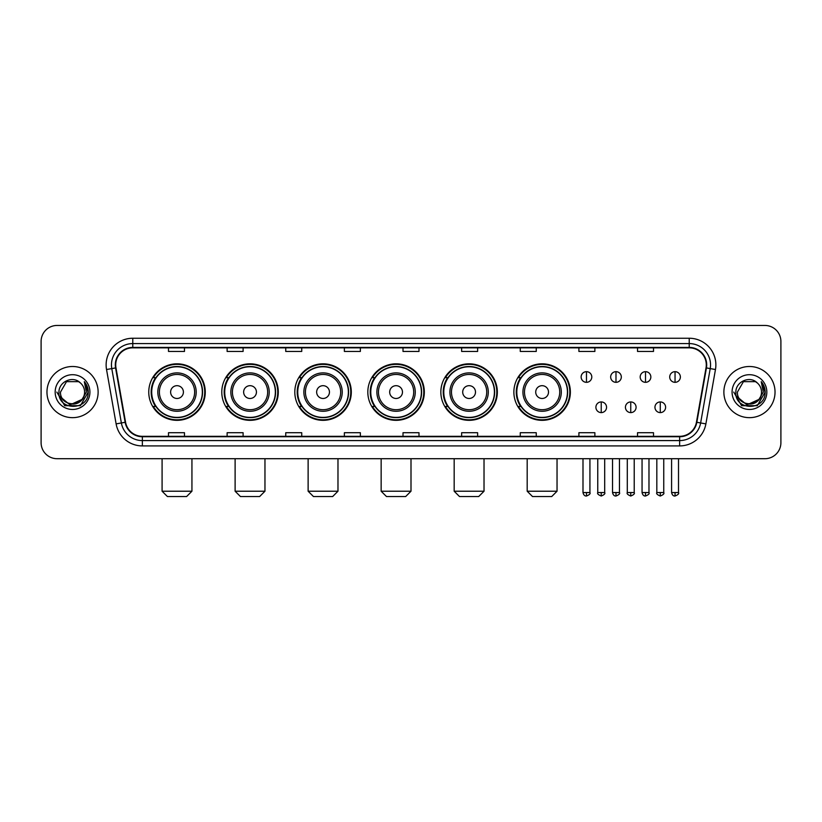 <?xml version="1.0" encoding="UTF-8"?>
<svg xmlns="http://www.w3.org/2000/svg" width="822" height="822" viewBox="0 0 822 822"><rect width="100%" height="100%" fill="white"/><g stroke="black" fill="none" stroke-linecap="round" stroke-linejoin="round"><path stroke-width="1.23" d="M513.873 392.084A28.246 28.246 0 0 0 542.119 420.33A28.246 28.246 0 0 0 570.365 392.084A28.246 28.246 0 0 0 542.119 363.827A28.246 28.246 0 0 0 513.873 392.084M440.849 392.084A28.246 28.246 0 0 0 469.095 420.33A28.246 28.246 0 0 0 497.341 392.084A28.246 28.246 0 0 0 469.095 363.827A28.246 28.246 0 0 0 440.849 392.084M367.824 392.084A28.246 28.246 0 0 0 396.081 420.33A28.246 28.246 0 0 0 424.327 392.084A28.246 28.246 0 0 0 396.081 363.827A28.246 28.246 0 0 0 367.824 392.084M294.81 392.084A28.246 28.246 0 0 0 323.056 420.33A28.246 28.246 0 0 0 351.302 392.084A28.246 28.246 0 0 0 323.056 363.827A28.246 28.246 0 0 0 294.81 392.084M221.786 392.084A28.246 28.246 0 0 0 250.032 420.33A28.246 28.246 0 0 0 278.288 392.084A28.246 28.246 0 0 0 250.032 363.827A28.246 28.246 0 0 0 221.786 392.084M148.761 392.084A28.246 28.246 0 0 0 177.018 420.33A28.246 28.246 0 0 0 205.264 392.084A28.246 28.246 0 0 0 177.018 363.827A28.246 28.246 0 0 0 148.761 392.084M155.543 406.469A25.852 25.852 0 0 1 155.543 377.688M228.557 406.469A25.852 25.852 0 0 1 228.557 377.688M301.582 406.469A25.852 25.852 0 0 1 301.582 377.688M374.606 406.469A25.852 25.852 0 0 1 374.606 377.688M447.62 406.469A25.852 25.852 0 0 1 447.62 377.688M520.645 406.469A25.852 25.852 0 0 1 520.645 377.688M41.1 341.449L41.1 442.709A15.988 15.988 0 0 0 57.088 458.707L764.912 458.707A15.988 15.988 0 0 0 780.9 442.709L780.9 341.449A15.988 15.988 0 0 0 764.912 325.45L57.088 325.45A15.988 15.988 0 0 0 41.1 341.449L41.1 442.709M46.967 392.084A25.585 25.585 0 0 0 72.552 417.658A25.585 25.585 0 0 0 98.126 392.084A25.585 25.585 0 0 0 72.552 366.499A25.585 25.585 0 0 0 46.967 392.084A25.585 25.585 0 0 0 72.552 417.658A25.585 25.585 0 0 0 98.126 392.084A25.585 25.585 0 0 0 72.552 366.499A25.585 25.585 0 0 0 46.967 392.084M723.874 392.084A25.585 25.585 0 0 0 749.448 417.658A25.585 25.585 0 0 0 775.033 392.084A25.585 25.585 0 0 0 749.448 366.499A25.585 25.585 0 0 0 723.874 392.084A25.585 25.585 0 0 0 749.448 417.658A25.585 25.585 0 0 0 775.033 392.084A25.585 25.585 0 0 0 749.448 366.499A25.585 25.585 0 0 0 723.874 392.084M115.717 364.896A17.057 17.057 0 0 1 132.774 347.84L689.226 347.84A17.057 17.057 0 0 1 706.026 367.855L696.439 422.22A17.057 17.057 0 0 1 679.64 436.318L142.36 436.318A17.057 17.057 0 0 1 125.561 422.22L115.974 367.855A17.057 17.057 0 0 1 115.717 364.896M115.296 364.896A17.478 17.478 0 0 0 115.563 367.927L125.15 422.292A17.478 17.478 0 0 0 142.36 436.739L679.64 436.739A17.478 17.478 0 0 0 696.851 422.292L706.437 367.927A17.478 17.478 0 0 0 689.226 347.418L132.774 347.418A17.478 17.478 0 0 0 115.296 364.896M106.531 369.52A26.653 26.653 0 0 1 132.774 338.243L689.226 338.243A26.653 26.653 0 0 1 715.469 369.52L705.882 423.885A26.653 26.653 0 0 1 679.64 445.914L142.36 445.914A26.653 26.653 0 0 1 116.118 423.885L106.531 369.52L111.782 368.595A21.321 21.321 0 0 1 132.774 343.575L689.226 343.575A21.321 21.321 0 0 1 710.218 368.595L700.632 422.96A21.321 21.321 0 0 1 679.64 440.582L142.36 440.582A21.321 21.321 0 0 1 121.368 422.96L111.782 368.595A21.321 21.321 0 0 1 111.453 364.896M764.912 325.45L57.088 325.45M57.088 458.707L764.912 458.707M780.9 442.709L780.9 341.449M696.851 422.292L700.632 422.96L710.218 368.595L715.469 369.52M403.006 347.84L403.006 351.446L418.994 351.446L418.994 347.84M344.377 347.84L344.377 351.446L360.365 351.446L360.365 347.84M285.748 347.84L285.748 351.446L301.736 351.446L301.736 347.84M227.119 347.84L227.119 351.446L243.107 351.446L243.107 347.84M168.489 347.84L168.489 351.446L184.477 351.446L184.477 347.84M461.635 347.84L461.635 351.446L477.623 351.446L477.623 347.84M520.264 347.84L520.264 351.446L536.252 351.446L536.252 347.84M578.894 347.84L578.894 351.446L594.881 351.446L594.881 347.84M637.523 347.84L637.523 351.446L653.511 351.446L653.511 347.84M418.994 436.318L418.994 432.711L403.006 432.711L403.006 436.318M360.365 436.318L360.365 432.711L344.377 432.711L344.377 436.318M301.736 436.318L301.736 432.711L285.748 432.711L285.748 436.318M243.107 436.318L243.107 432.711L227.119 432.711L227.119 436.318M184.477 436.318L184.477 432.711L168.489 432.711L168.489 436.318M477.623 436.318L477.623 432.711L461.635 432.711L461.635 436.318M536.252 436.318L536.252 432.711L520.264 432.711L520.264 436.318M594.881 436.318L594.881 432.711L578.894 432.711L578.894 436.318M653.511 436.318L653.511 432.711L637.523 432.711L637.523 436.318M81.779 399.821C75.388 408.462 59.872 402.934 60.499 392.084C59.759 407.62 85.334 407.62 84.594 392.084C85.334 407.62 59.759 407.62 60.499 392.084L66.52 381.644L78.573 381.644L80.443 382.98C73.045 375.233 58.814 381.613 58.948 392.084C57.591 410.671 87.738 411.164 88.231 392.978L88.252 392.084C88.211 388.128 86.896 384.655 84.317 381.665L86.392 392.084L81.779 399.821A12.042 12.042 0 0 0 84.594 392.084C85.334 407.62 59.759 407.62 60.499 392.084L66.52 381.644M84.594 392.084A12.042 12.042 0 0 0 80.443 382.98M82.549 399.173L69.983 404.876L59.318 395.988M55.166 392.084A17.375 17.375 0 0 0 72.552 409.459A17.375 17.375 0 0 0 89.927 392.084A17.375 17.375 0 0 0 72.552 374.698A17.375 17.375 0 0 0 55.166 392.084M84.317 381.665L88.252 392.536L87.522 387.316L88.252 392.536L87.522 387.316L88.252 392.536L84.43 381.798L88.252 392.536L84.43 381.798L88.252 392.084L80.402 405.688L64.691 405.688L56.841 392.084M84.43 381.798L88.252 392.546M186.604 496.55L167.421 496.55L162.088 491.217L191.937 491.217L186.604 496.55M183.409 392.084A6.391 6.391 0 0 0 177.018 385.682A6.391 6.391 0 0 0 170.616 392.084A6.391 6.391 0 0 0 177.018 398.475A6.391 6.391 0 0 0 183.409 392.084M196.201 392.084A19.183 19.183 0 0 0 177.018 372.89A19.183 19.183 0 0 0 157.824 392.084A19.183 19.183 0 0 0 177.018 411.267A19.183 19.183 0 0 0 196.201 392.084A19.183 19.183 0 0 1 177.018 411.267A19.183 19.183 0 0 1 157.824 392.084M202.335 392.084A25.318 25.318 0 0 0 177.018 366.766A25.318 25.318 0 0 0 151.7 392.084A25.318 25.318 0 0 0 177.018 417.391A25.318 25.318 0 0 0 202.335 392.084M204.729 392.084A27.712 27.712 0 0 1 153.324 406.469L155.892 406.469A25.554 25.554 0 0 0 193.92 411.236A25.554 25.554 0 0 0 193.92 372.921A25.554 25.554 0 0 0 155.892 377.688L153.324 377.688A27.712 27.712 0 0 1 204.729 392.084M259.629 496.55L240.445 496.55L235.113 491.217L264.961 491.217L259.629 496.55M256.433 392.084A6.391 6.391 0 0 0 250.032 385.682A6.391 6.391 0 0 0 243.641 392.084A6.391 6.391 0 0 0 250.032 398.475A6.391 6.391 0 0 0 256.433 392.084M269.226 392.084A19.183 19.183 0 0 0 250.032 372.89A19.183 19.183 0 0 0 230.848 392.084A19.183 19.183 0 0 0 250.032 411.267A19.183 19.183 0 0 0 269.226 392.084A19.183 19.183 0 0 1 250.032 411.267A19.183 19.183 0 0 1 230.848 392.084M275.349 392.084A25.318 25.318 0 0 0 250.032 366.766A25.318 25.318 0 0 0 224.714 392.084A25.318 25.318 0 0 0 250.032 417.391A25.318 25.318 0 0 0 275.349 392.084M277.754 392.084A27.712 27.712 0 0 1 226.348 406.469L228.917 406.469A25.554 25.554 0 0 0 266.945 411.236A25.554 25.554 0 0 0 266.945 372.921A25.554 25.554 0 0 0 228.917 377.688L226.348 377.688A27.712 27.712 0 0 1 277.754 392.084M332.653 496.55L313.459 496.55L308.127 491.217L337.976 491.217L332.653 496.55M329.447 392.084A6.391 6.391 0 0 0 323.056 385.682A6.391 6.391 0 0 0 316.655 392.084A6.391 6.391 0 0 0 323.056 398.475A6.391 6.391 0 0 0 329.447 392.084M342.24 392.084A19.183 19.183 0 0 0 323.056 372.89A19.183 19.183 0 0 0 303.863 392.084A19.183 19.183 0 0 0 323.056 411.267A19.183 19.183 0 0 0 342.24 392.084A19.183 19.183 0 0 1 323.056 411.267A19.183 19.183 0 0 1 303.863 392.084M348.374 392.084A25.318 25.318 0 0 0 323.056 366.766A25.318 25.318 0 0 0 297.739 392.084A25.318 25.318 0 0 0 323.056 417.391A25.318 25.318 0 0 0 348.374 392.084M350.768 392.084A27.712 27.712 0 0 1 299.372 406.469L301.941 406.469A25.554 25.554 0 0 0 339.959 411.236A25.554 25.554 0 0 0 339.959 372.921A25.554 25.554 0 0 0 301.941 377.688L299.372 377.688A27.712 27.712 0 0 1 350.768 392.084M405.667 496.55L386.484 496.55L381.151 491.217L411 491.217L405.667 496.55M402.472 392.084A6.391 6.391 0 0 0 396.081 385.682A6.391 6.391 0 0 0 389.679 392.084A6.391 6.391 0 0 0 396.081 398.475A6.391 6.391 0 0 0 402.472 392.084M415.264 392.084A19.183 19.183 0 0 0 396.081 372.89A19.183 19.183 0 0 0 376.887 392.084A19.183 19.183 0 0 0 396.081 411.267A19.183 19.183 0 0 0 415.264 392.084A19.183 19.183 0 0 1 396.081 411.267A19.183 19.183 0 0 1 376.887 392.084M421.398 392.084A25.318 25.318 0 0 0 396.081 366.766A25.318 25.318 0 0 0 370.763 392.084A25.318 25.318 0 0 0 396.081 417.391A25.318 25.318 0 0 0 421.398 392.084M423.792 392.084A27.712 27.712 0 0 1 372.387 406.469L374.955 406.469A25.554 25.554 0 0 0 412.983 411.236A25.554 25.554 0 0 0 412.983 372.921A25.554 25.554 0 0 0 374.955 377.688L372.387 377.688A27.712 27.712 0 0 1 423.792 392.084M478.692 496.55L459.498 496.55L454.176 491.217L484.024 491.217L478.692 496.55M475.496 392.084A6.391 6.391 0 0 0 469.095 385.682A6.391 6.391 0 0 0 462.704 392.084A6.391 6.391 0 0 0 469.095 398.475A6.391 6.391 0 0 0 475.496 392.084M488.289 392.084A19.183 19.183 0 0 0 469.095 372.89A19.183 19.183 0 0 0 449.911 392.084A19.183 19.183 0 0 0 469.095 411.267A19.183 19.183 0 0 0 488.289 392.084A19.183 19.183 0 0 1 469.095 411.267A19.183 19.183 0 0 1 449.911 392.084M494.412 392.084A25.318 25.318 0 0 0 469.095 366.766A25.318 25.318 0 0 0 443.777 392.084A25.318 25.318 0 0 0 469.095 417.391A25.318 25.318 0 0 0 494.412 392.084M496.817 392.084A27.712 27.712 0 0 1 445.411 406.469L447.98 406.469A25.554 25.554 0 0 0 486.008 411.236A25.554 25.554 0 0 0 486.008 372.921A25.554 25.554 0 0 0 447.98 377.688L445.411 377.688A27.712 27.712 0 0 1 496.817 392.084M551.716 496.55L532.522 496.55L527.19 491.217L557.039 491.217L551.716 496.55M548.51 392.084A6.391 6.391 0 0 0 542.119 385.682A6.391 6.391 0 0 0 535.718 392.084A6.391 6.391 0 0 0 542.119 398.475A6.391 6.391 0 0 0 548.51 392.084M561.303 392.084A19.183 19.183 0 0 0 542.119 372.89A19.183 19.183 0 0 0 522.926 392.084A19.183 19.183 0 0 0 542.119 411.267A19.183 19.183 0 0 0 561.303 392.084A19.183 19.183 0 0 1 542.119 411.267A19.183 19.183 0 0 1 522.926 392.084M567.437 392.084A25.318 25.318 0 0 0 542.119 366.766A25.318 25.318 0 0 0 516.802 392.084A25.318 25.318 0 0 0 542.119 417.391A25.318 25.318 0 0 0 567.437 392.084M569.831 392.084A27.712 27.712 0 0 1 518.435 406.469L520.994 406.469A25.554 25.554 0 0 0 559.022 411.236A25.554 25.554 0 0 0 559.022 372.921A25.554 25.554 0 0 0 520.994 377.688L518.435 377.688A27.712 27.712 0 0 1 569.831 392.084M586.466 371.667A5.333 5.333 0 0 0 581.133 376.99A5.333 5.333 0 0 0 586.466 382.322A5.333 5.333 0 0 0 591.789 376.99A5.333 5.333 0 0 0 586.466 371.667L586.466 382.322A5.333 5.333 0 0 0 591.789 376.99A5.333 5.333 0 0 0 586.466 371.667M615.986 371.667A5.333 5.333 0 0 0 610.664 376.99A5.333 5.333 0 0 0 615.986 382.322A5.333 5.333 0 0 0 621.319 376.99A5.333 5.333 0 0 0 615.986 371.667L615.986 382.322A5.333 5.333 0 0 0 621.319 376.99A5.333 5.333 0 0 0 615.986 371.667M645.517 371.667A5.333 5.333 0 0 0 640.184 376.99A5.333 5.333 0 0 0 645.517 382.322A5.333 5.333 0 0 0 650.849 376.99A5.333 5.333 0 0 0 645.517 371.667L645.517 382.322A5.333 5.333 0 0 0 650.849 376.99A5.333 5.333 0 0 0 645.517 371.667M675.047 371.667A5.333 5.333 0 0 0 669.714 376.99A5.333 5.333 0 0 0 675.047 382.322A5.333 5.333 0 0 0 680.38 376.99A5.333 5.333 0 0 0 675.047 371.667L675.047 382.322A5.333 5.333 0 0 0 680.38 376.99A5.333 5.333 0 0 0 675.047 371.667M601.231 401.937A5.333 5.333 0 0 0 595.899 407.27A5.333 5.333 0 0 0 601.231 412.603A5.333 5.333 0 0 0 606.554 407.27A5.333 5.333 0 0 0 601.231 401.937L601.231 412.603A5.333 5.333 0 0 0 606.554 407.27A5.333 5.333 0 0 0 601.231 401.937M630.751 401.937A5.333 5.333 0 0 0 625.429 407.27A5.333 5.333 0 0 0 630.751 412.603A5.333 5.333 0 0 0 636.084 407.27A5.333 5.333 0 0 0 630.751 401.937L630.751 412.603A5.333 5.333 0 0 0 636.084 407.27A5.333 5.333 0 0 0 630.751 401.937M660.282 401.937A5.333 5.333 0 0 0 654.949 407.27A5.333 5.333 0 0 0 660.282 412.603A5.333 5.333 0 0 0 665.615 407.27A5.333 5.333 0 0 0 660.282 401.937L660.282 412.603A5.333 5.333 0 0 0 665.615 407.27A5.333 5.333 0 0 0 660.282 401.937M761.501 392.084C762.241 407.62 736.666 407.62 737.406 392.084L743.427 381.644L755.48 381.644L757.339 382.98C749.952 375.233 735.721 381.613 735.854 392.084C734.498 410.671 764.645 411.164 765.138 392.978L765.159 392.084C765.118 388.128 763.802 384.655 761.223 381.665L763.299 392.084L758.685 399.821A12.042 12.042 0 0 0 761.501 392.084C762.241 407.62 736.666 407.62 737.406 392.084C736.666 407.62 762.241 407.62 761.501 392.084A12.042 12.042 0 0 0 757.339 382.98M758.685 399.821C752.294 408.462 736.779 402.934 737.406 392.084M759.456 399.173L746.89 404.876L736.224 395.988M732.073 392.084A17.375 17.375 0 0 0 749.448 409.459A17.375 17.375 0 0 0 766.834 392.084A17.375 17.375 0 0 0 749.448 374.698A17.375 17.375 0 0 0 732.073 392.084M761.223 381.665L765.159 392.536L764.429 387.316L765.159 392.536L764.429 387.316L765.159 392.536L761.336 381.798L765.159 392.536L761.336 381.798L765.159 392.084L757.309 405.688L741.598 405.688L733.748 392.084M761.336 381.798L765.159 392.546M689.226 338.243L689.226 347.418M111.782 368.595L115.563 367.927M142.36 445.914L142.36 436.739M679.64 436.739L679.64 445.914M116.118 423.885L125.15 422.292M706.437 367.927L710.218 368.595M132.774 338.243L132.774 347.418M700.632 422.96L705.882 423.885M194.639 392.084A17.632 17.632 0 0 0 177.018 374.452A17.632 17.632 0 0 0 159.386 392.084A17.632 17.632 0 0 0 177.018 409.705A17.632 17.632 0 0 0 194.639 392.084M267.664 392.084A17.632 17.632 0 0 0 250.032 374.452A17.632 17.632 0 0 0 232.41 392.084A17.632 17.632 0 0 0 250.032 409.705A17.632 17.632 0 0 0 267.664 392.084M340.678 392.084A17.632 17.632 0 0 0 323.056 374.452A17.632 17.632 0 0 0 305.424 392.084A17.632 17.632 0 0 0 323.056 409.705A17.632 17.632 0 0 0 340.678 392.084M413.702 392.084A17.632 17.632 0 0 0 396.081 374.452A17.632 17.632 0 0 0 378.449 392.084A17.632 17.632 0 0 0 396.081 409.705A17.632 17.632 0 0 0 413.702 392.084M486.727 392.084A17.632 17.632 0 0 0 469.095 374.452A17.632 17.632 0 0 0 451.473 392.084A17.632 17.632 0 0 0 469.095 409.705A17.632 17.632 0 0 0 486.727 392.084M559.741 392.084A17.632 17.632 0 0 0 542.119 374.452A17.632 17.632 0 0 0 524.487 392.084A17.632 17.632 0 0 0 542.119 409.705A17.632 17.632 0 0 0 559.741 392.084M586.466 492.553L582.993 492.553C583.599 495.019 584.761 496.169 586.466 496.015L586.466 492.553L589.929 492.553L589.929 458.707M615.986 492.553L612.524 492.553C613.13 495.019 614.291 496.169 615.986 496.015L615.986 492.553L619.459 492.553L619.459 458.707M645.517 492.553L642.054 492.553C642.66 495.019 643.811 496.169 645.517 496.015L645.517 492.553L648.979 492.553L648.979 458.707M675.047 492.553L671.584 492.553C672.191 495.019 673.341 496.169 675.047 496.015L675.047 492.553L678.51 492.553L678.51 458.707M601.231 492.553L597.758 492.553C597.06 493.652 598.211 494.813 601.231 496.015L601.231 492.553L604.694 492.553L604.694 458.707M630.751 492.553L627.289 492.553C626.59 493.652 627.741 494.813 630.751 496.015L630.751 492.553L634.214 492.553L634.214 458.707M660.282 492.553L656.819 492.553C656.12 493.652 657.271 494.813 660.282 496.015L660.282 492.553L663.744 492.553L663.744 458.707M191.937 458.707L191.937 491.217M162.088 458.707L162.088 491.217M264.961 458.707L264.961 491.217M235.113 458.707L235.113 491.217M337.976 458.707L337.976 491.217M308.127 458.707L308.127 491.217M411 458.707L411 491.217M381.151 458.707L381.151 491.217M484.024 458.707L484.024 491.217M454.176 458.707L454.176 491.217M557.039 458.707L557.039 491.217M527.19 458.707L527.19 491.217M582.993 492.553L582.993 458.707M589.929 492.553C590.628 493.652 589.477 494.813 586.466 496.015M612.524 492.553L612.524 458.707M619.459 492.553C620.158 493.652 619.007 494.813 615.986 496.015M642.054 492.553L642.054 458.707M648.979 492.553C649.688 493.652 648.527 494.813 645.517 496.015M671.584 492.553L671.584 458.707M678.51 492.553C679.219 493.652 678.058 494.813 675.047 496.015M597.758 492.553L597.758 458.707M604.694 492.553C605.393 493.652 604.242 494.813 601.231 496.015M627.289 492.553L627.289 458.707M634.214 492.553C634.923 493.652 633.772 494.813 630.751 496.015M656.819 492.553L656.819 458.707M663.744 492.553C664.453 493.652 663.292 494.813 660.282 496.015"/></g></svg>
